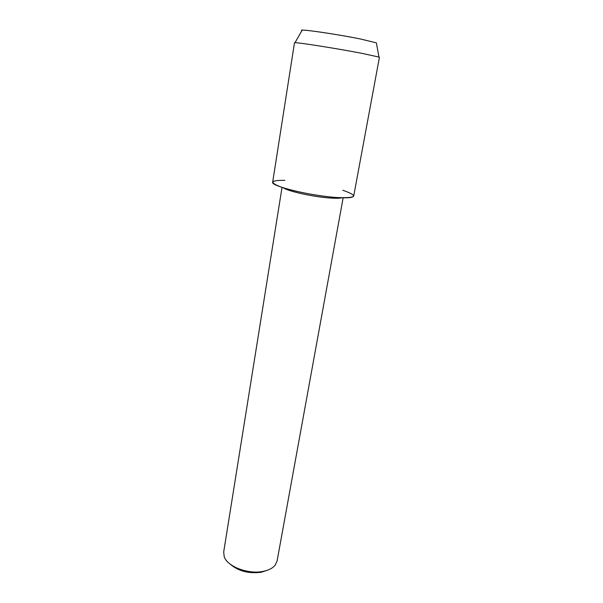 <?xml version="1.0" encoding="UTF-8"?>
<svg xmlns="http://www.w3.org/2000/svg" width="603" height="603" viewBox="0 0 603 603"><rect width="100%" height="100%" fill="white"/><g stroke="black" fill="none" stroke-linecap="round" stroke-linejoin="round"><path stroke-width="0.9" d="M283.327 187.804C287.835 191.211 312.972 196.812 329.359 197.965C335.358 198.41 339.504 198.357 341.78 197.799M284.865 180.357C270.453 180.154 269.104 182.355 280.81 186.968C292.968 191.272 318.211 196.126 335.441 197.437C356.803 198.417 359.26 196.02 342.805 190.262M282.038 187.39L223.69 551.971L224.195 556.644C227.18 566.519 248.315 574.629 263.24 571.35C268.652 570.25 272.586 568.245 275.036 565.335L277.071 561.091L343.137 197.829M229.69 563.737C237.981 571.064 248.526 573.898 261.325 572.247L267.498 570.204M301.93 30.595C296.555 28.356 335.479 33.881 360.715 39.052L376.362 42.851L378.97 57.074L379.423 57.33L353.705 196.013C353.094 197.784 347.004 198.259 335.441 197.437C309.52 195.636 270.265 185.89 272.669 182.159L294.483 42.813L294.988 42.715C298.025 42.391 336.881 48.519 361.28 53.222L378.97 57.074M294.988 42.715L302.178 30.173C305.118 29.524 339.278 34.672 360.715 39.052"/></g></svg>
